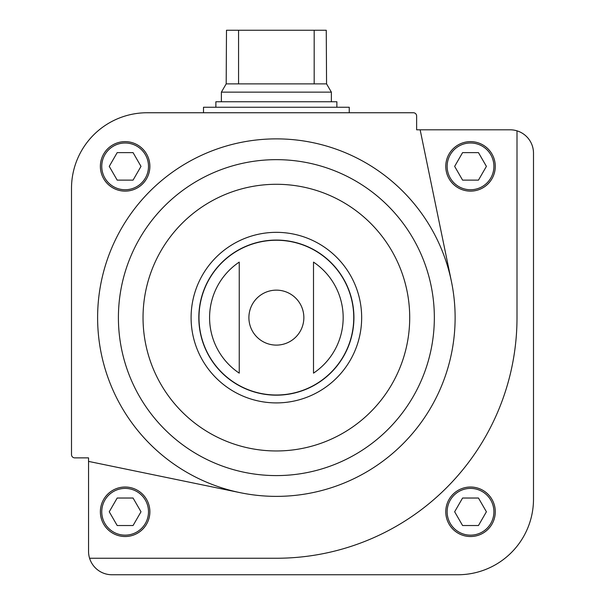 <?xml version="1.0" encoding="UTF-8"?>
<svg xmlns="http://www.w3.org/2000/svg" width="605" height="605" viewBox="0 0 605 605"><rect width="100%" height="100%" fill="white"/><g stroke="black" fill="none" stroke-linecap="round" stroke-linejoin="round"><path stroke-width="0.91" d="M88.549 461.396L88.549 551.374A23.376 23.376 0 0 0 111.925 574.75L457.872 574.75A75.625 75.625 0 0 0 533.497 499.125L533.497 153.178A23.376 23.376 0 0 0 510.128 129.803L416.626 129.803L416.626 116.009A3.259 3.259 0 0 0 413.366 112.749L147.128 112.749A75.625 75.625 0 0 0 71.503 188.374L71.503 454.62A3.259 3.259 0 0 0 74.755 457.872L88.549 457.872L88.549 461.396L240.261 492.689A178.747 178.747 0 0 1 258.222 139.8A178.747 178.747 0 0 1 451.436 281.514L420.142 129.803M445.772 511.777A24.752 24.752 0 0 1 482.903 490.337A24.752 24.752 0 0 1 482.903 533.209A24.752 24.752 0 0 1 445.772 511.777M89.585 558.249L276.372 558.249A240.624 240.624 0 0 0 517.003 317.625L517.003 130.831M239.247 262.101L239.247 373.149A66.792 66.792 0 0 1 239.247 262.101L239.247 373.149M313.503 373.149A66.792 66.792 0 0 0 313.503 262.101L313.503 373.149L313.503 262.101M100.377 166.375A24.752 24.752 0 0 1 137.501 144.943A24.752 24.752 0 0 1 137.501 187.807A24.752 24.752 0 0 1 100.377 166.375M198.826 317.625A77.553 77.553 0 0 1 315.152 250.462A77.553 77.553 0 0 1 315.152 384.788A77.553 77.553 0 0 1 198.826 317.625M240.261 492.689A178.747 178.747 0 0 0 451.436 281.514M100.377 511.777A24.752 24.752 0 0 1 137.501 490.337A24.752 24.752 0 0 1 137.501 533.209A24.752 24.752 0 0 1 100.377 511.777A24.752 24.752 0 0 1 137.501 490.337A24.752 24.752 0 0 1 137.501 533.209A24.752 24.752 0 0 1 100.377 511.777M486.405 166.375L478.464 152.626L462.583 152.626L454.65 166.375L462.583 180.124L478.464 180.124L486.405 166.375M445.772 166.375A24.752 24.752 0 0 1 482.903 144.943A24.752 24.752 0 0 1 482.903 187.807A24.752 24.752 0 0 1 445.772 166.375M478.464 498.028L462.583 498.028L454.65 511.777L462.583 525.526L478.464 525.526L486.405 511.777L478.464 498.028M133.062 152.626L117.189 152.626L109.248 166.375L117.189 180.124L133.062 180.124L141.003 166.375L133.062 152.626M141.003 511.777L133.062 498.028L117.189 498.028L109.248 511.777L117.189 525.526L133.062 525.526L141.003 511.777M203.499 112.749L203.499 107.251L349.251 107.251L349.251 112.749M314.184 30.25L314.184 83.876L326.564 83.876L326.261 30.25L226.489 30.25L226.187 83.876L221.377 92.141L221.377 101.753M238.559 30.25L238.559 83.876L226.187 83.876M326.564 83.876L331.374 92.141L221.377 92.141M314.184 83.876L238.559 83.876M331.374 92.141L331.374 101.753M336.872 107.251L336.872 101.753L215.872 101.753L215.872 107.251M248.897 317.625A27.482 27.482 0 0 1 276.372 290.143A27.482 27.482 0 0 1 303.854 317.625A27.482 27.482 0 0 1 276.372 345.107A27.482 27.482 0 0 1 248.897 317.625M198.992 317.625A77.379 77.379 0 0 1 315.061 250.614A77.379 77.379 0 0 1 315.061 384.636A77.379 77.379 0 0 1 198.992 317.625M191.097 317.625A85.275 85.275 0 0 1 319.016 243.77A85.275 85.275 0 0 1 319.016 391.48A85.275 85.275 0 0 1 191.097 317.625M143.037 317.625A133.334 133.334 0 0 1 343.043 202.153A133.334 133.334 0 0 1 343.043 433.097A133.334 133.334 0 0 1 143.037 317.625M118.406 317.625A157.973 157.973 0 0 1 355.362 180.819A157.973 157.973 0 0 1 355.362 454.431A157.973 157.973 0 0 1 118.406 317.625M447.148 166.375A23.376 23.376 0 0 1 482.215 146.13A23.376 23.376 0 0 1 482.215 186.62A23.376 23.376 0 0 1 447.148 166.375M447.148 511.777A23.376 23.376 0 0 1 482.215 491.532A23.376 23.376 0 0 1 482.215 532.022A23.376 23.376 0 0 1 447.148 511.777M101.753 166.375A23.376 23.376 0 0 1 136.813 146.13A23.376 23.376 0 0 1 136.813 186.62A23.376 23.376 0 0 1 101.753 166.375M101.753 511.777A23.376 23.376 0 0 1 136.813 491.532A23.376 23.376 0 0 1 136.813 532.022A23.376 23.376 0 0 1 101.753 511.777"/></g></svg>
